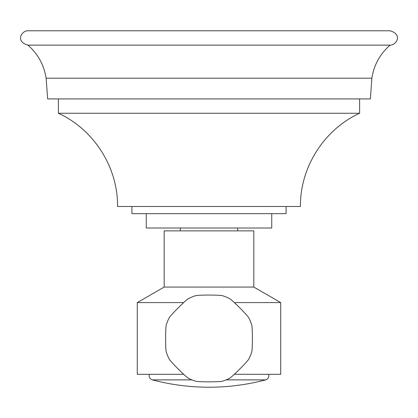 <?xml version="1.0" encoding="UTF-8"?>
<svg xmlns="http://www.w3.org/2000/svg" width="418" height="418" viewBox="0 0 418 418"><rect width="100%" height="100%" fill="white"/><g stroke="black" fill="none" stroke-linecap="round" stroke-linejoin="round"><path stroke-width="0.63" d="M370.364 98.914L47.636 98.914L46.132 78.192C44.047 64.973 37.975 53.953 27.912 45.128L390.083 45.128C380.019 53.953 373.948 64.973 371.863 78.192L370.364 98.914L359.605 98.914L359.605 113.257L58.395 113.257C93.93 129.496 117.996 167.414 117.557 206.492L300.438 206.492C299.999 167.425 324.065 129.502 359.605 113.257M390.083 45.128C396.039 45.437 403.239 34.584 390.083 30.786L27.912 30.786C21.992 30.477 14.724 41.277 27.912 45.128M131.905 206.492L131.905 213.661L286.095 213.661L286.095 206.492M146.248 213.661L146.248 228.003L271.752 228.003L271.752 213.661M180.31 228.003L180.31 230.872M237.685 228.003L237.685 230.872M253.82 287.061L164.175 287.061L164.175 230.872L253.82 230.872L253.82 287.061L280.713 302.59L234.32 302.59M164.175 287.061L137.282 302.59L183.674 302.59M280.713 302.59L280.713 374.309L234.32 374.309M137.282 302.59L137.282 374.309L183.674 374.309M195.514 295.704A44.825 44.825 0 0 0 188.304 298.687A13.7 0.779 135 0 0 178.319 307.768A13.7 0.779 135 0 0 169.238 317.758A44.825 44.825 0 0 0 166.249 324.964A13.7 0.779 90 0 0 165.612 338.449A13.7 0.779 90 0 0 166.249 351.93A44.825 44.825 0 0 0 169.238 359.14A13.7 0.779 45 0 0 178.319 369.131A13.7 0.779 45 0 0 188.304 378.212A44.825 44.825 0 0 0 195.514 381.195A13.7 0.779 0 0 0 209 381.838A13.7 0.779 0 0 0 222.48 381.195A44.825 44.825 0 0 0 229.691 378.212A13.7 0.779 -45 0 0 239.676 369.131A13.7 0.779 -45 0 0 248.757 359.14A44.825 44.825 0 0 0 251.746 351.93A13.7 0.779 -90 0 0 252.388 338.449A13.7 0.779 -90 0 0 251.746 324.964A44.825 44.825 0 0 0 248.757 317.758A13.7 0.779 -135 0 0 239.676 307.768A13.7 0.779 -135 0 0 229.691 298.687A44.825 44.825 0 0 0 222.48 295.704A13.7 0.779 180 0 0 209 295.061A13.7 0.779 180 0 0 195.514 295.704M371.863 78.192L46.132 78.192M226.117 379.873L265.676 379.873C268.272 378.875 269.26 377.02 268.643 374.309M191.878 379.873L152.319 379.873C149.728 378.875 148.735 377.02 149.351 374.309M58.395 98.914L58.395 113.257M152.319 379.873A222.418 222.418 0 0 0 265.676 379.873"/></g></svg>
